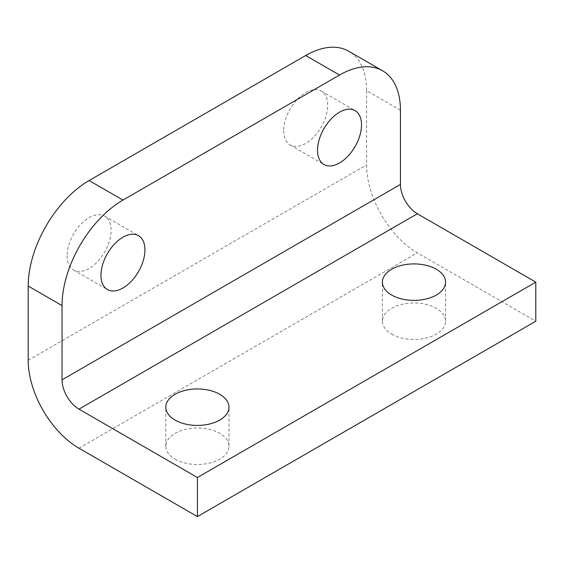 <?xml version="1.0" encoding="UTF-8"?>
<svg xmlns="http://www.w3.org/2000/svg" width="564" height="564" viewBox="0 0 564 564"><rect width="100%" height="100%" fill="white"/><g stroke="black" fill="none" stroke-linecap="round" stroke-linejoin="round"><path stroke-width="0.42" stroke-dasharray="2.82 2.11" d="M391.642 334.114A31.584 18.238 0 0 0 426.067 338.069A31.584 18.238 0 0 0 445.56 321.219A31.584 18.238 0 0 0 436.31 308.325A31.584 18.238 0 0 0 401.885 304.37A31.584 18.238 0 0 0 382.392 321.219A31.584 18.238 0 0 0 391.642 334.114M175.066 459.152A31.584 18.238 0 0 0 209.491 463.107A31.584 18.238 0 0 0 228.984 446.258A31.584 18.238 0 0 0 219.734 433.363A31.584 18.238 0 0 0 185.309 429.416A31.584 18.238 0 0 0 165.816 446.258A31.584 18.238 0 0 0 175.066 459.152M283.692 130.728A31.105 17.956 120 0 0 290.136 144.969A31.105 17.956 120 0 0 314.106 136.636A31.105 17.956 120 0 0 327.684 105.334A31.105 17.956 120 0 0 321.24 91.093A31.105 17.956 120 0 0 297.27 99.426A31.105 17.956 120 0 0 283.692 130.728M67.116 255.767A31.105 17.956 120 0 0 73.56 270.008A31.105 17.956 120 0 0 97.53 261.675A31.105 17.956 120 0 0 111.108 230.373A31.105 17.956 120 0 0 104.664 216.132A31.105 17.956 120 0 0 80.694 224.465A31.105 17.956 120 0 0 67.116 255.767M400.44 110.213L366.6 90.677A86.144 49.738 120 0 0 348.756 51.246M366.6 90.677L366.6 164.921A71.783 41.447 -120 0 0 417.36 252.841L535.8 321.219M28.2 360.297L366.6 164.921M78.96 448.211L417.36 252.841M445.56 321.219L445.56 282.148M228.984 446.258L228.984 407.187M290.136 144.969L323.976 164.505M73.56 270.008L107.4 289.543M104.664 216.132L138.504 235.667M321.24 91.093L355.08 110.629M165.816 446.258L165.816 407.187M382.392 321.219L382.392 282.148"/><path stroke-width="0.85" d="M436.31 269.254A31.584 18.238 180 0 1 445.56 282.148A31.584 18.238 180 0 1 426.067 298.99A31.584 18.238 180 0 1 391.642 295.042A31.584 18.238 180 0 1 382.392 282.148A31.584 18.238 180 0 1 401.885 265.299A31.584 18.238 180 0 1 436.31 269.254M219.734 394.292A31.584 18.238 180 0 1 228.984 407.187A31.584 18.238 180 0 1 209.491 424.029A31.584 18.238 180 0 1 175.066 420.081A31.584 18.238 180 0 1 165.816 407.187A31.584 18.238 180 0 1 185.309 390.337A31.584 18.238 180 0 1 219.734 394.292M361.524 124.87A31.105 17.956 -60 0 1 347.946 156.172A31.105 17.956 -60 0 1 323.976 164.505A31.105 17.956 -60 0 1 317.532 150.264A31.105 17.956 -60 0 1 331.11 118.962A31.105 17.956 -60 0 1 355.08 110.629A31.105 17.956 -60 0 1 361.524 124.87M144.948 249.908A31.105 17.956 -60 0 1 131.37 281.21A31.105 17.956 -60 0 1 107.4 289.543A31.105 17.956 -60 0 1 100.956 275.303A31.105 17.956 -60 0 1 114.534 244A31.105 17.956 -60 0 1 138.504 235.667A31.105 17.956 -60 0 1 144.948 249.908M197.4 516.596L197.4 477.518L78.96 409.14A23.928 13.818 60 0 1 62.04 379.833L62.04 305.589A86.144 49.738 -60 0 1 122.952 200.086L339.528 75.047A86.144 49.738 -60 0 1 382.596 70.782A86.144 49.738 -60 0 1 400.44 110.213L400.44 184.456A23.928 13.818 60 0 0 417.36 213.763L535.8 282.148L535.8 321.219L197.4 516.596L78.96 448.211A71.783 41.447 60 0 1 28.2 360.297L28.2 286.054A86.144 49.738 120 0 1 89.112 180.55L305.688 55.512A86.144 49.738 120 0 1 348.756 51.246L382.596 70.782M197.4 477.518L535.8 282.148M339.528 75.047L305.688 55.512M122.952 200.086L89.112 180.55M62.04 305.589L28.2 286.054M78.96 409.14L417.36 213.763M62.04 379.833L400.44 184.456"/></g></svg>
